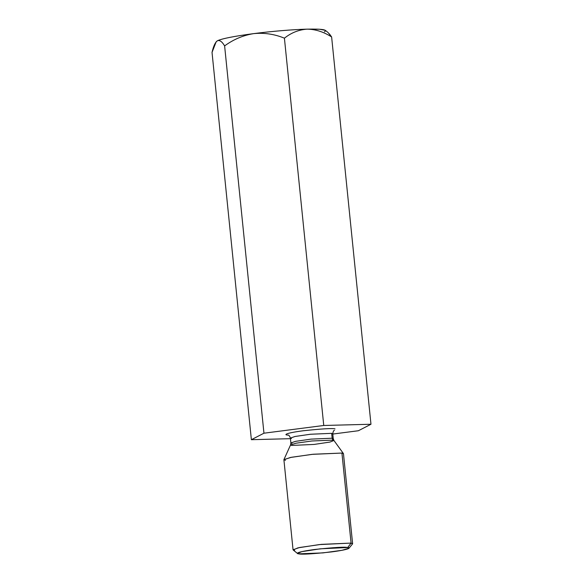 <?xml version="1.0" encoding="UTF-8"?>
<svg xmlns="http://www.w3.org/2000/svg" width="583" height="583" viewBox="0 0 583 583"><rect width="100%" height="100%" fill="white"/><g stroke="black" fill="none" stroke-linecap="round" stroke-linejoin="round"><path stroke-width="0.87" d="M329.402 33.88L331.625 36.955C323.645 31.854 315.49 29.252 307.168 29.15C298.817 29.718 291.23 32.728 284.417 38.179C274.527 34.12 264.274 32.597 253.663 33.625C243.14 35.33 233.455 39.418 224.615 45.904C222.094 41.633 219.711 39.914 217.466 40.73L216.14 41.874L217.466 40.73C215.265 42.238 213.458 46.123 212.03 52.397L216.14 41.874M358.385 430.742L332.784 434.051L358.385 430.742L370.97 424.249L358.385 430.742M331.625 36.955L370.97 424.249L331.625 36.955L328.025 32.51L325.343 30.345L319.542 29.245L307.168 29.15C293.759 29.441 270.92 31.351 253.663 33.625C234.366 36.182 222.305 38.551 217.466 40.73C219.711 39.914 222.094 41.633 224.615 45.904L263.953 433.205L323.754 425.481L370.97 424.249L323.754 425.481L284.417 38.179L323.754 425.481L263.953 433.205L224.615 45.904C233.455 39.418 243.14 35.33 253.663 33.625C264.274 32.597 274.527 34.12 284.417 38.179C291.23 32.728 298.817 29.718 307.168 29.15C315.49 29.252 323.645 31.854 331.625 36.955M212.03 52.397L251.375 439.699L263.953 433.205L251.375 439.699L212.03 52.397M290.451 438.678L251.375 439.699L290.451 438.678M287.31 435.056L288.148 435.042L287.31 435.056C284.016 434.823 285.641 433.06 303.196 430.764C322.005 428.767 332.616 428.148 335.028 428.891C332.616 428.148 322.005 428.767 303.196 430.764C285.641 433.06 284.016 434.823 287.31 435.056L288.461 435.18M332.157 438.212L333.25 438.656L332.157 438.212L331.669 433.337L310.491 434.248L295.027 436.485L290.385 438.081L295.027 436.485L310.491 434.248L331.669 433.337L332.157 438.212L310.987 439.123L295.523 441.36L290.881 442.956L295.523 441.36L310.987 439.123L332.157 438.212L332.864 440.129L311.934 440.981L296.018 443.204L290.567 444.902L296.018 443.204L311.934 440.981L332.864 440.129L333.95 440.493L332.864 440.129L332.157 438.212M291.974 443.401L290.881 442.956L290.385 438.081C288.884 434.138 288.184 435.45 288.082 435.02L288.315 435.064M290.881 442.956L290.567 444.902L291.668 445.441L314.179 444.421L329.905 442.074L333.95 440.493L333.25 438.656L332.755 433.781L331.669 433.337L332.755 433.781C333.432 429.613 334.387 430.757 334.402 430.32L334.394 430.32M285.437 460.351L283.921 459.608L291.391 457.283L313.231 454.237L341.93 453.057L343.416 453.567L333.95 440.493M348.969 548.26L352.526 543.924L351.075 543.086L347.708 547.524L351.075 543.086L352.613 543.706L343.467 453.683L341.93 453.057L312.167 454.346L290.421 457.48L283.899 459.732L293.045 549.754L299.567 547.503L321.313 544.369L351.075 543.086L341.93 453.057L351.075 543.086L319.375 544.58L297.986 547.845L293.169 549.958L297.527 553.486L301.702 551.656L320.235 548.822L347.708 547.524C345.231 546.759 334.343 547.401 315.046 549.448C297.038 551.802 295.37 553.617 298.751 553.85C301.229 554.615 312.116 553.981 331.414 551.933C349.421 549.58 351.09 547.765 347.708 547.524L348.969 548.26L341.908 550.308L322.967 552.895L298.751 553.85L297.527 553.486M294.583 550.381L293.045 549.754M291.478 438.525L290.385 438.081M216.431 41.539L217.466 40.73C222.305 38.551 234.366 36.182 253.663 33.625C270.92 31.351 293.759 29.441 307.168 29.15C322.093 28.844 327.865 29.718 324.483 31.781M290.567 444.902L283.921 459.608"/></g></svg>
